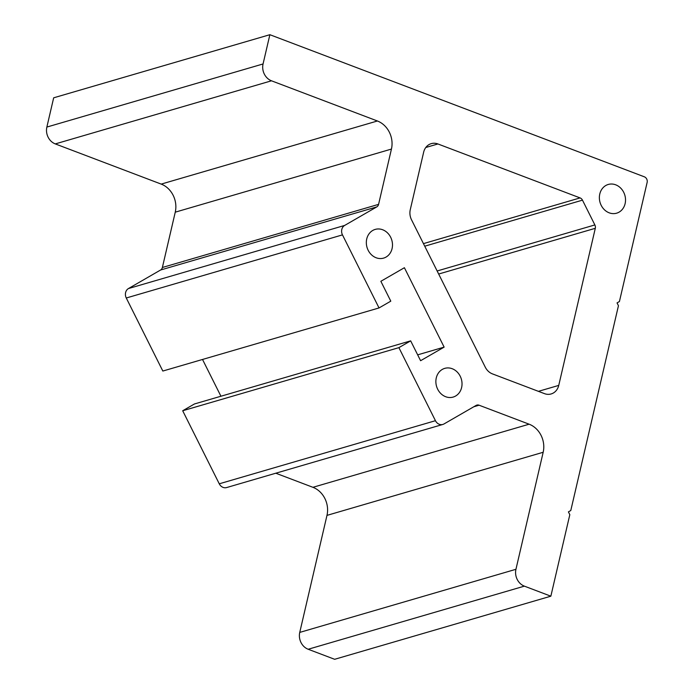 <?xml version="1.0" encoding="UTF-8"?>
<svg xmlns="http://www.w3.org/2000/svg" width="694" height="694" viewBox="0 0 694 694"><rect width="100%" height="100%" fill="white"/><g stroke="black" fill="none" stroke-linecap="round" stroke-linejoin="round"><path stroke-width="1.04" d="M55.294 143.91L271.484 80.799L377.397 120.99L161.199 184.101L55.294 143.91A13.394 11.564 -106.3 0 1 46.862 127.063L53.672 97.811L269.871 34.7L644.327 176.805A4.468 3.852 -106.3 0 1 647.138 182.418L619.421 301.534L617.044 302.905L618.449 305.716L570.789 510.515L568.412 511.886L569.817 514.688L550.854 596.189L524.378 586.144A13.394 11.564 -106.3 0 1 515.946 569.297L299.747 632.408A13.394 11.564 -106.3 0 0 308.179 649.254L524.378 586.144M271.484 80.799A13.394 11.564 -106.3 0 1 263.061 63.961L269.871 34.7M550.854 596.189L334.655 659.3L308.179 649.254M625.121 203.628A14.956 12.908 73.7 0 0 621.347 188.803A14.956 12.908 73.7 0 0 608.256 184.465A14.956 12.908 73.7 0 0 599.781 194.016A14.956 12.908 73.7 0 0 603.546 208.842A14.956 12.908 73.7 0 0 616.636 213.179A14.956 12.908 73.7 0 0 625.121 203.628M377.397 120.99A22.321 19.267 -106.3 0 1 391.442 149.071L378.577 204.366A4.468 3.852 73.7 0 1 376.781 206.899L344.666 225.429L128.477 288.539L160.583 270.009A4.468 3.852 73.7 0 0 162.379 267.476L378.577 204.366M161.199 184.101A22.321 19.267 -106.3 0 1 175.252 212.173L162.379 267.476M437.914 143.962A13.394 11.564 73.7 0 0 431.243 143.641A13.394 11.564 73.7 0 0 423.652 152.194L410.267 209.692A13.394 11.564 73.7 0 0 411.533 219.816L485.271 367.169A13.394 11.564 -106.3 0 0 492.436 373.884L544.478 393.637A13.394 11.564 73.7 0 0 551.14 393.949A13.394 11.564 73.7 0 0 558.739 385.404L595.296 228.309A4.468 3.852 -106.3 0 0 594.871 224.934L582.474 200.15A4.468 3.852 73.7 0 0 580.08 197.911L437.914 143.962L425.795 147.501M379.028 307.945L342.472 234.884L126.273 297.995L162.83 371.047L379.028 307.945L390.791 301.153L380.859 281.296L404.394 267.719L444.134 347.121L420.599 360.707L410.666 340.858L398.894 347.642L435.45 420.703A7.14 6.168 -106.3 0 0 442.833 424.45A7.14 6.168 -106.3 0 0 444.013 423.947L476.127 405.417A4.468 3.852 -106.3 0 1 476.865 405.105A4.468 3.852 -106.3 0 1 479.086 405.209L529.132 424.199A22.321 19.267 73.7 0 1 543.176 452.271L515.946 569.297M275.796 473.213L312.933 487.309L529.132 424.199M299.747 632.408L326.978 515.382A22.321 19.267 73.7 0 0 312.933 487.309M452.21 368.722A14.956 12.908 -106.3 0 1 462.022 383.34A14.956 12.908 -106.3 0 1 453.139 397.081A14.956 12.908 -106.3 0 1 445.687 396.725A14.956 12.908 -106.3 0 1 435.875 382.099A14.956 12.908 -106.3 0 1 444.759 368.367A14.956 12.908 -106.3 0 1 452.21 368.722M382.663 229.757A14.956 12.908 -106.3 0 1 392.483 244.383A14.956 12.908 -106.3 0 1 383.6 258.116A14.956 12.908 -106.3 0 1 376.148 257.76A14.956 12.908 -106.3 0 1 366.337 243.143A14.956 12.908 -106.3 0 1 375.22 229.402A14.956 12.908 -106.3 0 1 382.663 229.757M342.472 234.884A7.14 6.168 -106.3 0 1 344.666 225.429M444.134 347.121L417.667 354.851M220.935 396.239L202.527 359.466M442.833 424.45L226.634 487.561A7.14 6.168 -106.3 0 1 219.261 483.805L182.696 410.753L194.467 403.96L410.666 340.858M182.696 410.753L398.894 347.642M126.273 297.995A7.14 6.168 -106.3 0 1 128.477 288.539M46.862 127.063L263.061 63.961M391.442 149.071L175.252 212.173M423.444 243.629L580.08 197.911M479.086 405.209L473.829 406.745M424.728 246.197L582.474 200.15M326.978 515.382L543.176 452.271M438.66 274.035L595.296 228.309M437.133 270.981L594.871 224.934M160.583 270.009L376.781 206.899M538.414 391.338L558.739 385.404M435.45 420.703L219.261 483.805"/></g></svg>
